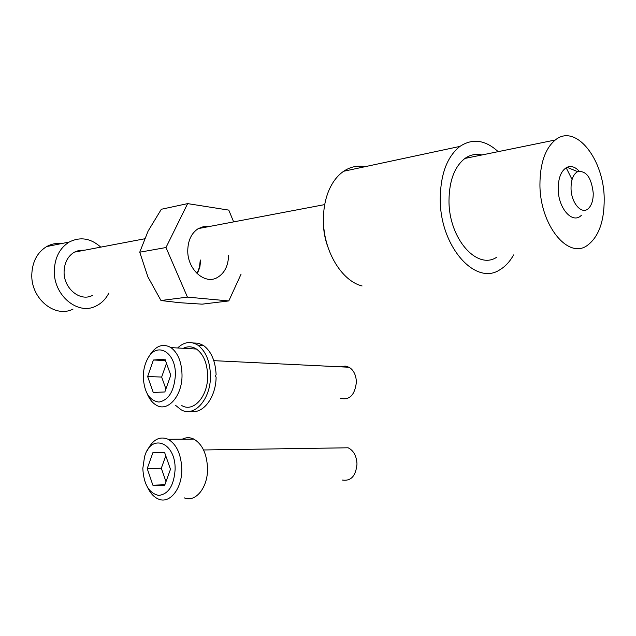 <?xml version="1.0" encoding="UTF-8"?>
<svg xmlns="http://www.w3.org/2000/svg" width="636" height="636" viewBox="0 0 636 636"><rect width="100%" height="100%" fill="white"/><g stroke="black" fill="none" stroke-linecap="round" stroke-linejoin="round"><path stroke-width="0.95" d="M190.522 411.23C202.852 414.561 215.994 397.476 216.105 377.076L215.238 375.892L216.113 374.771C215.437 360.97 211.216 351.191 203.441 345.451L197.796 345.117C205.818 351.12 210.039 361.32 210.452 375.709C210.906 399.162 194.25 417.765 181.029 409.719L175.735 405.474M193.161 342.971L198.408 343.217L203.441 345.451M177.627 347.979C184.122 341.842 190.84 340.888 197.796 345.117M175.393 374.938C176.029 351.708 156.512 341.063 147.639 358.768C144.905 363.8 143.45 369.596 143.267 376.154L143.259 376.806C144.134 392.277 149.373 400.704 158.984 402.071C168.763 400.076 174.232 391.029 175.393 374.938M148.379 357.519L149.301 355.969C155.542 345.793 162.768 343.003 170.973 347.606C178.001 352.932 181.681 362.027 182.023 374.906C182.381 395.815 167.825 412.43 156.305 405.164C152.576 403.025 149.603 399.36 147.369 394.185M340.204 398.255C349.466 400.561 354.864 395.171 356.383 382.093C356.088 375.081 353.672 370.128 349.116 367.25L345.11 366.074L341.039 366.853M181.809 405.577C193.416 412.724 208.028 396.403 207.63 375.868C207.272 363.22 203.552 354.284 196.476 349.037C192.191 346.326 187.811 346.079 183.351 348.297M164.843 391.967L170.782 375.2L164.955 359.157L153.395 360.008L147.639 376.552L153.26 392.46L164.843 391.967M166.481 363.347L161.655 377.045L165.917 388.922M161.655 377.045L147.639 376.552M165.471 360.572L153.395 360.008M175.115 469.44C175.854 442.004 150.843 432.75 144.515 456.934L142.822 468.478C143.696 484.203 148.967 493.186 158.618 495.42C168.453 494.275 173.954 485.61 175.115 469.44M147.345 450.423C152.743 439.54 159.692 435.827 168.206 439.285C176.721 444.469 181.244 454.509 181.785 469.416C182.063 488.798 169.709 504.133 158.507 499.085C154.246 497.32 150.74 493.671 147.973 488.146M342.359 480.045C350.969 481.349 355.85 476.022 356.995 464.057C356.565 455.956 353.608 450.534 348.123 447.792L341.047 447.895M184.17 497.845C195.443 502.79 207.845 487.717 207.535 468.684C206.97 454.048 202.399 444.182 193.837 439.094C189.941 437.234 186.086 437.258 182.27 439.182M164.509 485.721L170.48 469.296L164.629 452.554L153.006 452.395L147.218 468.613L152.871 485.196L164.509 485.721M164.867 484.735L152.871 485.196M165.781 455.861L161.321 468.223L165.98 481.683M161.321 468.223L147.218 468.613M77.87 251.474L77.226 250.886M61.62 243.564C56.318 242.96 51.325 243.962 46.635 246.577C37.301 252.365 32.357 261.658 31.8 274.458C30.806 298.761 55.197 318.525 73.084 309.048M84.532 250.21L79.301 250.345L74.38 252.142C67.893 256.101 64.467 262.565 64.093 271.516C63.433 288.354 80.192 302.14 92.451 295.398M108.875 293.045C105.814 299.023 101.529 303.348 96.004 306.027C77.989 315.695 53.344 295.414 54.314 270.531C54.863 257.421 59.84 247.921 69.252 242.022C80.239 236.52 90.741 238.222 100.758 247.126M327.786 246.704C324.948 238.985 323.486 230.971 323.406 222.648L323.446 220.008M365.167 166.664C357.527 165.257 350.356 166.791 343.655 171.267C337.183 175.743 332.103 182.508 328.415 191.555C325.083 199.99 323.422 209.363 323.438 219.674C323.215 250.449 341.5 280.961 362.083 285.962M513.578 254.933C509.881 261.587 505.334 266.508 499.944 269.704C475.569 286.391 439.866 246.506 440.239 198.901C440.541 174.192 447.1 156.695 459.923 146.407C472.516 138.107 485.26 139.856 498.163 151.646M579.158 171.148C575.159 166.863 571.104 165.575 566.994 167.292C561.238 170.528 558.305 177.706 558.193 188.82C558.13 208.568 572.798 224.699 581.487 215.167M496.939 257.079C477.294 270.729 448.682 238.635 448.992 200.618C449.223 180.704 454.533 166.64 464.94 158.436C470.203 154.747 475.839 153.594 481.85 154.985M539.932 184.671C540.028 163.436 545.147 148.538 555.3 139.984C575.739 123.002 604.303 159.612 604.2 199.299C604.224 221.638 598.595 237.013 587.306 245.424C568.21 259.75 539.892 225.224 539.932 184.671M572.066 179.519L566.151 167.737L572.066 179.519M593.245 193.217C591.48 177.643 586.281 170.456 577.655 171.641C573.314 174.129 571.104 179.614 571.033 188.081C570.993 203.107 582.051 215.493 588.666 208.258C591.75 205.015 593.277 199.998 593.245 193.217M228.578 255.497C228.237 265.959 224.468 273.313 217.281 277.55C204.649 285.007 187.127 269.155 187.763 250.147C188.113 240.114 191.619 232.935 198.281 228.602L203.361 226.678L208.767 226.615M187.437 297.115L165.988 247.531L187.644 203.615L161.329 209.268L148.116 231.043L139.737 252.206L147.91 276.891L160.98 300.526L179.304 302.68L202.113 304.159L228.793 300.931L187.437 297.115L160.98 300.526M241.068 274.148L228.793 300.931M187.644 203.615L228.777 210.111L233.643 221.885M165.988 247.531L139.737 252.206M200.722 259.981L199.823 267.287L197.263 273.766M349.116 367.25L213.815 360.66M196.476 349.037L170.973 347.606M348.123 447.792L203.568 449.97M193.837 439.094L168.206 439.285M324.726 204.593L198.281 228.602M144.523 238.818L74.38 252.142M69.252 242.022L46.635 246.577M343.655 171.267L459.923 146.407M464.94 158.436L555.3 139.984M577.655 171.641L566.994 167.292M200.276 260.196L199.41 267.335L197.049 273.567"/></g></svg>
